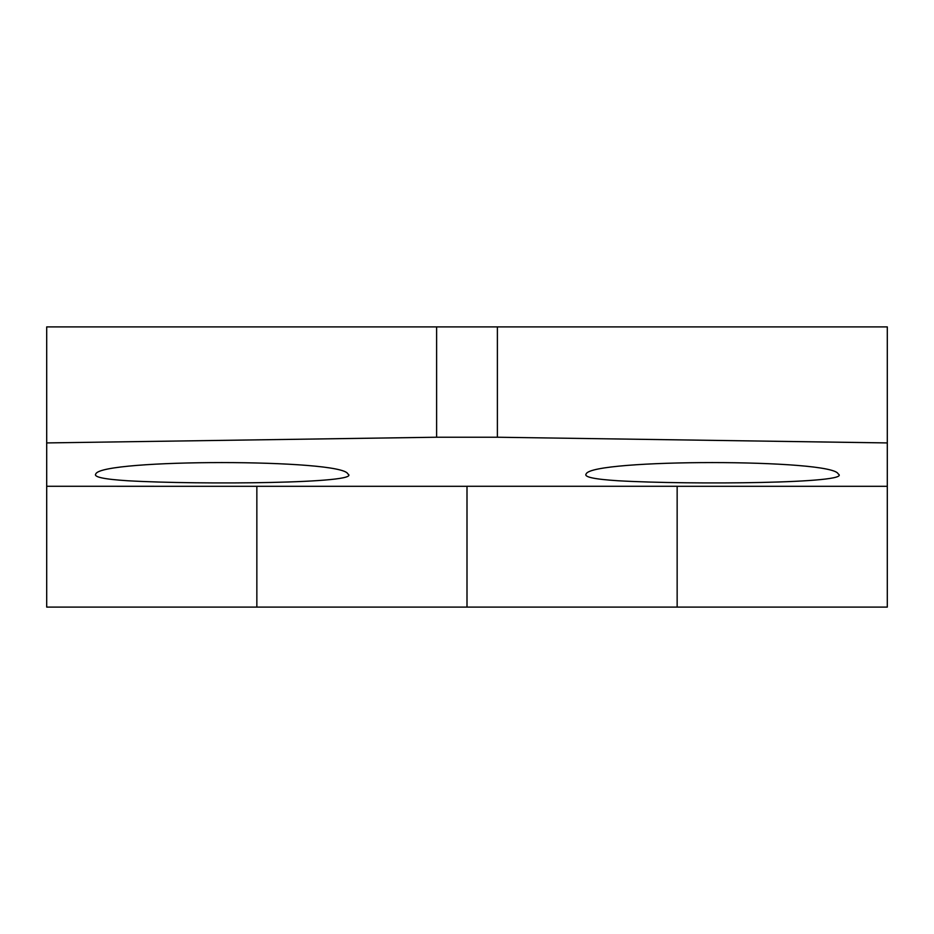 <?xml version="1.0" encoding="UTF-8"?>
<svg xmlns="http://www.w3.org/2000/svg" width="934" height="934" viewBox="0 0 934 934"><rect width="100%" height="100%" fill="white"/><g stroke="black" fill="none" stroke-linecap="round" stroke-linejoin="round"><path stroke-width="1.4" d="M838.183 473.923C832.731 458.804 591.642 458.792 586.167 473.923C583.622 476.959 594.246 479.235 618.016 480.753C690.903 484.921 854.026 483.392 838.183 473.923M256.85 486.31L256.85 607.1L887.3 607.1L887.3 486.31L677.15 486.31L677.15 607.1L677.15 486.275L467 486.275L467 607.1L467 486.31L256.85 486.31L256.85 607.1L46.7 607.1L46.7 486.275L256.85 486.31M497.39 326.9L887.3 326.9L887.3 442.926L497.39 437.229L497.39 326.9L46.7 326.9L46.7 486.275M497.39 437.229L436.61 437.229L46.7 442.926M436.61 437.229L436.61 326.9M887.3 442.926L887.3 486.31M127.666 480.753C200.553 484.921 363.676 483.392 347.833 473.923C342.381 458.804 101.292 458.792 95.817 473.923C93.272 476.959 103.896 479.235 127.666 480.753"/></g></svg>
